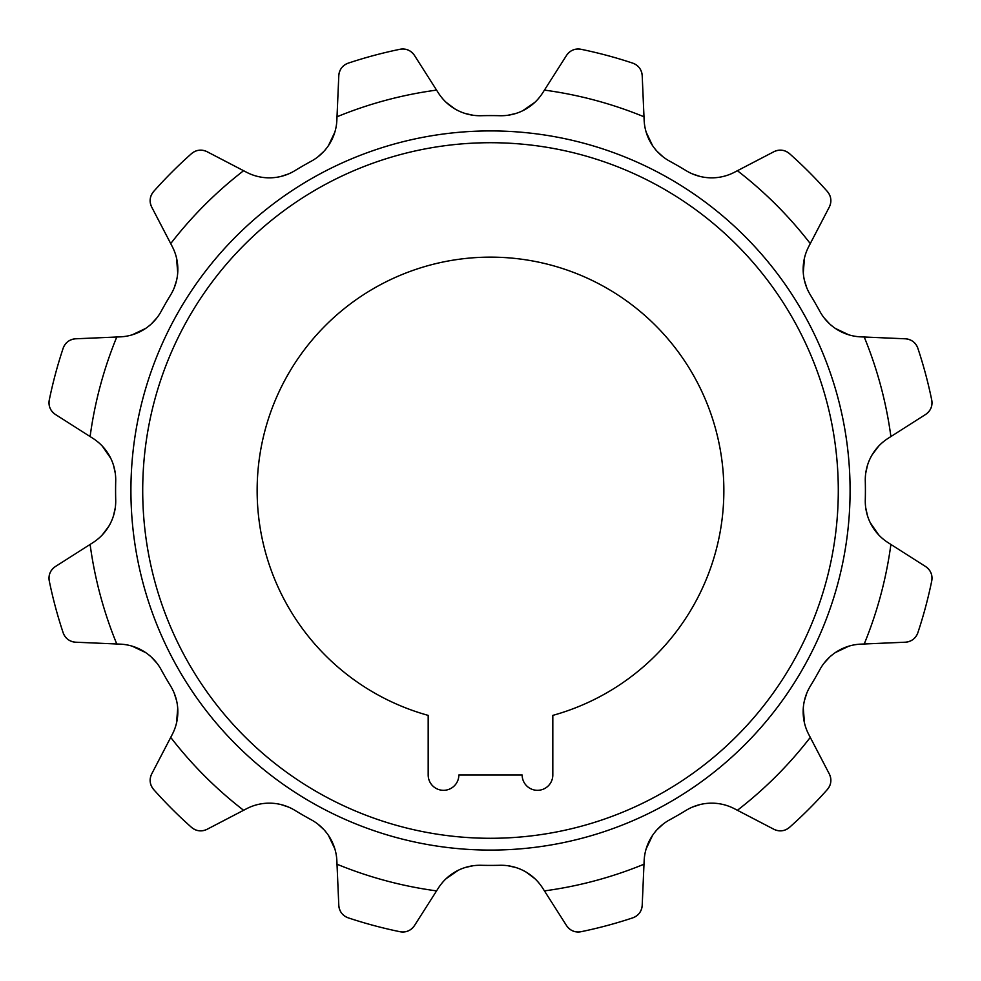 <?xml version="1.0" encoding="UTF-8"?>
<svg xmlns="http://www.w3.org/2000/svg" width="981" height="981" viewBox="0 0 981 981"><rect width="100%" height="100%" fill="white"/><g stroke="black" fill="none" stroke-linecap="round" stroke-linejoin="round"><path stroke-width="1.47" d="M428.182 715.382A233.368 233.368 0 0 1 299.72 356.103A233.368 233.368 0 0 1 681.28 356.103A233.368 233.368 0 0 1 552.818 715.382L552.818 774.978A15.34 15.34 0 0 1 537.49 790.318A15.34 15.34 0 0 1 522.15 774.978L458.85 774.978A15.34 15.34 0 0 1 443.51 790.318A15.34 15.34 0 0 1 428.182 774.978L428.182 715.382M330.609 838.89L328.463 835.42L334.815 848.786L332.167 841.894M323.718 829.448L317.918 824.15L323.705 829.448M337.01 864.224A404.013 404.013 0 0 0 436.57 890.895L414.423 925.647C410.855 930.662 406.06 932.686 400.052 931.729A450.414 450.414 0 0 1 348.206 917.836C342.528 915.665 339.401 911.508 338.801 905.389L336.863 860.815A49.148 49.148 0 0 0 311.259 819.785A374.914 374.914 0 0 1 294.95 810.38A49.148 49.148 0 0 0 246.611 808.712L207.04 829.313C201.448 831.863 196.286 831.226 191.553 827.4A450.414 450.414 0 0 1 153.6 789.447C149.774 784.726 149.137 779.552 151.687 773.96L170.719 737.405A404.013 404.013 0 0 0 243.595 810.281L207.04 829.313A13.759 13.759 0 0 1 198.971 830.76M336.863 860.815A49.148 49.148 0 0 0 334.815 848.786M170.719 737.405L172.288 734.389A49.148 49.148 0 0 0 170.62 686.05A374.914 374.914 0 0 1 161.215 669.741A49.148 49.148 0 0 0 120.185 644.137L75.611 642.199C69.492 641.611 65.335 638.472 63.164 632.794A450.414 450.414 0 0 1 49.271 580.948C48.314 574.94 50.338 570.145 55.353 566.577L90.105 544.43A404.013 404.013 0 0 0 116.776 643.99L75.611 642.199A13.759 13.759 0 0 1 67.897 639.404M90.105 544.43L92.974 542.603A49.148 49.148 0 0 0 115.709 499.918A374.914 374.914 0 0 1 115.709 481.082A49.148 49.148 0 0 0 92.974 438.397L55.353 414.423C50.338 410.855 48.314 406.06 49.271 400.052A450.414 450.414 0 0 1 63.164 348.206C65.335 342.528 69.492 339.401 75.611 338.801L116.776 337.01A404.013 404.013 0 0 0 90.105 436.57L55.353 414.423A13.759 13.759 0 0 1 50.068 408.157M116.776 337.01L120.185 336.863A49.148 49.148 0 0 0 161.215 311.259A374.914 374.914 0 0 1 170.62 294.95A49.148 49.148 0 0 0 172.288 246.611L151.687 207.04C149.137 201.448 149.774 196.286 153.6 191.553A450.414 450.414 0 0 1 191.553 153.6C196.274 149.774 201.448 149.137 207.04 151.687L243.595 170.719A404.013 404.013 0 0 0 170.719 243.595L151.687 207.04A13.759 13.759 0 0 1 150.24 198.971M243.595 170.719L246.611 172.288A49.148 49.148 0 0 0 294.95 170.62A374.914 374.914 0 0 1 311.259 161.215A49.148 49.148 0 0 0 336.863 120.185L338.801 75.611C339.389 69.492 342.528 65.335 348.206 63.164A450.414 450.414 0 0 1 400.052 49.271C406.06 48.314 410.855 50.338 414.423 55.353L436.57 90.105A404.013 404.013 0 0 0 337.01 116.776L338.801 75.611A13.759 13.759 0 0 1 341.596 67.897M436.57 90.105L438.397 92.974A49.148 49.148 0 0 0 481.082 115.709A374.914 374.914 0 0 1 499.918 115.709A49.148 49.148 0 0 0 542.603 92.974L566.577 55.353C570.145 50.338 574.94 48.314 580.948 49.271A450.414 450.414 0 0 1 632.794 63.164C638.472 65.335 641.599 69.492 642.199 75.611L643.99 116.776A404.013 404.013 0 0 0 544.43 90.105L566.577 55.353A13.759 13.759 0 0 1 572.843 50.068M643.99 116.776L644.137 120.185A49.148 49.148 0 0 0 669.741 161.215A374.914 374.914 0 0 1 686.05 170.62A49.148 49.148 0 0 0 734.389 172.288L773.96 151.687C779.552 149.137 784.714 149.774 789.447 153.6A450.414 450.414 0 0 1 827.4 191.553C831.226 196.274 831.863 201.448 829.313 207.04L810.281 243.595A404.013 404.013 0 0 0 737.405 170.719L773.96 151.687A13.759 13.759 0 0 1 782.029 150.24M810.281 243.595L808.712 246.611A49.148 49.148 0 0 0 810.38 294.95A374.914 374.914 0 0 1 819.785 311.259A49.148 49.148 0 0 0 860.815 336.863L905.389 338.801C911.508 339.389 915.665 342.528 917.836 348.206A450.414 450.414 0 0 1 931.729 400.052C932.686 406.06 930.662 410.855 925.647 414.423L890.895 436.57A404.013 404.013 0 0 0 864.224 337.01L905.389 338.801A13.759 13.759 0 0 1 913.103 341.596M890.895 436.57L888.026 438.397A49.148 49.148 0 0 0 865.291 481.082A374.914 374.914 0 0 1 865.291 499.918A49.148 49.148 0 0 0 888.026 542.603L925.647 566.577C930.662 570.145 932.686 574.94 931.729 580.948A450.414 450.414 0 0 1 917.836 632.794C915.665 638.472 911.508 641.599 905.389 642.199L864.224 643.99A404.013 404.013 0 0 0 890.895 544.43L925.647 566.577A13.759 13.759 0 0 1 930.932 572.843M864.224 643.99L860.815 644.137A49.148 49.148 0 0 0 819.785 669.741A374.914 374.914 0 0 1 810.38 686.05A49.148 49.148 0 0 0 808.712 734.389L829.313 773.96C831.863 779.552 831.226 784.714 827.4 789.447A450.414 450.414 0 0 1 789.447 827.4C784.726 831.226 779.552 831.863 773.96 829.313L737.405 810.281A404.013 404.013 0 0 0 810.281 737.405L829.313 773.96A13.759 13.759 0 0 1 830.76 782.029M737.405 810.281L734.389 808.712A49.148 49.148 0 0 0 686.05 810.38A374.914 374.914 0 0 1 669.741 819.785A49.148 49.148 0 0 0 644.137 860.815L642.199 905.389C641.611 911.508 638.472 915.665 632.794 917.836A450.414 450.414 0 0 1 580.948 931.729C574.94 932.686 570.145 930.662 566.577 925.647L544.43 890.895A404.013 404.013 0 0 0 643.99 864.224L642.199 905.389A13.759 13.759 0 0 1 639.404 913.103M544.43 890.895L542.603 888.026A49.148 49.148 0 0 0 499.918 865.291A374.914 374.914 0 0 1 481.082 865.291A49.148 49.148 0 0 0 438.397 888.026L414.423 925.647A13.759 13.759 0 0 1 408.157 930.932M490.5 850.086A359.586 359.586 0 0 0 850.086 490.5A359.586 359.586 0 0 0 490.5 130.914A359.586 359.586 0 0 0 130.914 490.5A359.586 359.586 0 0 0 490.5 850.086A359.586 359.586 0 0 0 850.086 490.5A359.586 359.586 0 0 0 490.5 130.914M473.149 865.745L465.485 867.425L473.149 865.745M458.372 870.221L446.183 878.62L451.922 873.985M454.779 108.842L446.183 102.38L451.922 107.015M465.46 113.563L473.136 115.255L465.472 113.563M323.693 151.565L317.905 156.862L323.705 151.565M328.463 145.58L334.815 132.214L332.167 139.106M288.439 173.968L280.848 176.47L288.463 173.956M174.213 287.85L176.58 280.37L174.201 287.862M177.72 272.816L176.531 258.064L177.684 265.348M120.185 336.863A49.148 49.148 0 0 0 132.214 334.815L139.106 332.167M142.11 330.609L145.58 328.463L132.214 334.815M151.552 323.718L156.85 317.918L151.552 323.705M115.255 473.149L113.575 465.485L115.255 473.149M110.779 458.372L102.38 446.183L107.015 451.922M92.974 542.603A49.148 49.148 0 0 0 102.38 534.817L107.015 529.078M108.842 526.221L102.38 534.817M113.563 515.54L115.255 507.864L113.563 515.528M151.565 657.307L156.862 663.095L151.565 657.295M145.58 652.537L132.214 646.185L139.106 648.833M177.72 708.184L176.531 722.936L177.684 715.652M177.831 712.267L177.72 708.196M176.58 700.642L174.213 693.162L176.58 700.642M288.549 807.081L280.995 804.567M657.307 829.436L663.095 824.138L657.295 829.436M652.537 835.42L646.185 848.786L648.833 841.894M692.561 807.032L700.152 804.53L692.537 807.044M632.794 917.836A13.759 13.759 0 0 0 636.461 915.972M636.816 915.714A13.759 13.759 0 0 0 639.097 913.507M526.221 872.158L534.817 878.62L529.078 873.985M515.54 867.437L507.864 865.745L515.528 867.437M542.603 888.026A49.148 49.148 0 0 0 534.817 878.62M806.787 693.15L804.42 700.63L806.799 693.138M803.28 708.184L804.469 722.936L803.316 715.652M860.815 644.137A49.148 49.148 0 0 0 848.786 646.185L841.894 648.833M838.89 650.391L835.42 652.537L848.786 646.185M829.448 657.282L824.15 663.082L829.448 657.295M865.745 507.851L867.425 515.515L865.745 507.851M870.221 522.628L878.62 534.817L873.985 529.078M888.026 438.397A49.148 49.148 0 0 0 878.62 446.183L873.985 451.922M872.158 454.779L878.62 446.183M867.437 465.46L865.745 473.136L867.437 465.472M829.436 323.693L824.138 317.905L829.436 323.705M835.42 328.463L848.786 334.815L841.894 332.167M803.28 272.816L804.469 258.064L803.316 265.348M803.169 268.733L803.28 272.804M804.42 280.358L806.787 287.838L804.42 280.358M692.451 173.919L700.005 176.433M644.137 120.185A49.148 49.148 0 0 0 646.185 132.214L648.833 139.106M650.391 142.11L652.537 145.58L646.185 132.214M657.282 151.552L663.082 156.85L657.295 151.552M507.851 115.255L515.515 113.575L507.851 115.255M522.628 110.779L534.817 102.38L529.078 107.015M438.397 92.974A49.148 49.148 0 0 0 446.183 102.38M414.423 55.353A13.759 13.759 0 0 0 412.118 52.606M411.689 52.226A13.759 13.759 0 0 0 408.157 50.056M407.348 49.749A13.759 13.759 0 0 0 404.675 49.111M404.16 49.05A13.759 13.759 0 0 0 400.052 49.271M566.577 925.647A13.759 13.759 0 0 0 568.882 928.394M569.311 928.774A13.759 13.759 0 0 0 572.843 930.944M573.652 931.251A13.759 13.759 0 0 0 576.325 931.889M576.84 931.95A13.759 13.759 0 0 0 580.948 931.729M827.4 789.447A13.759 13.759 0 0 0 829.644 785.989M829.816 785.585A13.759 13.759 0 0 0 830.686 782.531M773.96 829.313A13.759 13.759 0 0 0 777.32 830.539M777.896 830.649A13.759 13.759 0 0 0 782.029 830.76M782.887 830.625A13.759 13.759 0 0 0 785.523 829.84M786.002 829.632A13.759 13.759 0 0 0 789.447 827.4M931.729 580.948A13.759 13.759 0 0 0 931.95 576.84M931.901 576.399A13.759 13.759 0 0 0 931.128 573.321M905.389 642.199A13.759 13.759 0 0 0 908.921 641.574M909.461 641.39A13.759 13.759 0 0 0 913.103 639.404M913.777 638.864A13.759 13.759 0 0 0 915.665 636.865M915.972 636.448A13.759 13.759 0 0 0 917.836 632.794M917.836 348.206A13.759 13.759 0 0 0 915.972 344.539M915.714 344.184A13.759 13.759 0 0 0 913.507 341.903M925.647 414.423A13.759 13.759 0 0 0 928.394 412.118M928.774 411.689A13.759 13.759 0 0 0 930.944 408.157M931.251 407.348A13.759 13.759 0 0 0 931.889 404.675M931.95 404.16A13.759 13.759 0 0 0 931.729 400.052M789.447 153.6A13.759 13.759 0 0 0 785.989 151.356M785.585 151.184A13.759 13.759 0 0 0 782.531 150.314M829.313 207.04A13.759 13.759 0 0 0 830.539 203.68M830.649 203.104A13.759 13.759 0 0 0 830.76 198.971M830.625 198.113A13.759 13.759 0 0 0 829.84 195.477M829.632 194.998A13.759 13.759 0 0 0 827.4 191.553M580.948 49.271A13.759 13.759 0 0 0 576.84 49.05M576.399 49.099A13.759 13.759 0 0 0 573.321 49.872M642.199 75.611A13.759 13.759 0 0 0 641.574 72.079M641.39 71.539A13.759 13.759 0 0 0 639.404 67.897M638.864 67.223A13.759 13.759 0 0 0 636.865 65.335M636.448 65.028A13.759 13.759 0 0 0 632.794 63.164M348.206 63.164A13.759 13.759 0 0 0 344.539 65.028M344.184 65.286A13.759 13.759 0 0 0 341.903 67.493M153.6 191.553A13.759 13.759 0 0 0 151.356 195.011M151.184 195.415A13.759 13.759 0 0 0 150.314 198.469M207.04 151.687A13.759 13.759 0 0 0 203.68 150.461M203.104 150.351A13.759 13.759 0 0 0 198.971 150.24M198.113 150.375A13.759 13.759 0 0 0 195.477 151.16M194.998 151.368A13.759 13.759 0 0 0 191.553 153.6M49.271 400.052A13.759 13.759 0 0 0 49.05 404.16M49.099 404.601A13.759 13.759 0 0 0 49.872 407.679M75.611 338.801A13.759 13.759 0 0 0 72.079 339.426M71.539 339.61A13.759 13.759 0 0 0 67.897 341.596M67.223 342.136A13.759 13.759 0 0 0 65.335 344.135M65.028 344.552A13.759 13.759 0 0 0 63.164 348.206M63.164 632.794A13.759 13.759 0 0 0 65.028 636.461M65.286 636.816A13.759 13.759 0 0 0 67.493 639.097M55.353 566.577A13.759 13.759 0 0 0 52.606 568.882M52.226 569.311A13.759 13.759 0 0 0 50.056 572.843M49.749 573.652A13.759 13.759 0 0 0 49.111 576.325M49.05 576.84A13.759 13.759 0 0 0 49.271 580.948M400.052 931.729A13.759 13.759 0 0 0 404.16 931.95M404.601 931.901A13.759 13.759 0 0 0 407.679 931.128M338.801 905.389A13.759 13.759 0 0 0 339.426 908.921M339.61 909.461A13.759 13.759 0 0 0 341.596 913.103M342.136 913.777A13.759 13.759 0 0 0 344.135 915.665M344.552 915.972A13.759 13.759 0 0 0 348.206 917.836M191.553 827.4A13.759 13.759 0 0 0 195.011 829.644M195.415 829.816A13.759 13.759 0 0 0 198.469 830.686M151.687 773.96A13.759 13.759 0 0 0 150.461 777.32M150.351 777.896A13.759 13.759 0 0 0 150.24 782.029M150.375 782.887A13.759 13.759 0 0 0 151.16 785.523M151.368 786.002A13.759 13.759 0 0 0 153.6 789.447M699.98 176.421L692.427 173.907M281.02 804.579L288.573 807.093M490.5 838.289A347.789 347.789 0 0 0 838.289 490.5A347.789 347.789 0 0 0 490.5 142.711A347.789 347.789 0 0 0 142.711 490.5A347.789 347.789 0 0 0 490.5 838.289"/></g></svg>
